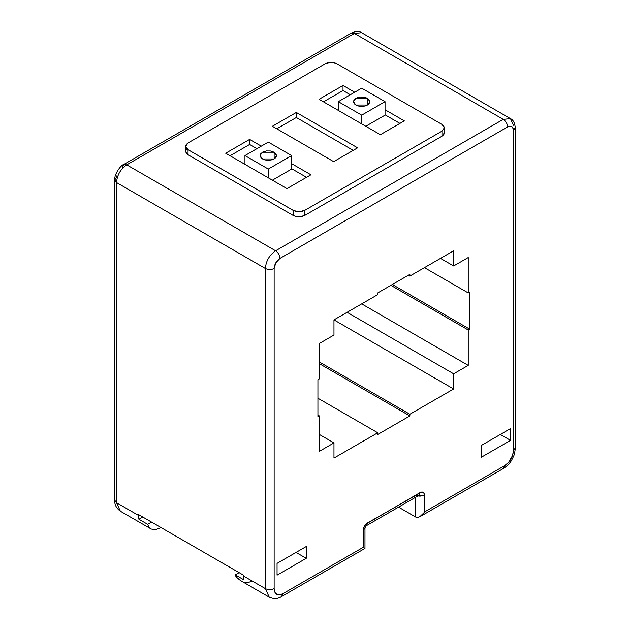 <?xml version="1.0" encoding="UTF-8"?>
<svg xmlns="http://www.w3.org/2000/svg" width="630" height="630" viewBox="0 0 630 630"><rect width="100%" height="100%" fill="white"/><g stroke="black" fill="none" stroke-linecap="round" stroke-linejoin="round"><path stroke-width="0.94" d="M291.651 169.068L272.388 180.188L291.651 169.068L291.651 155.586L268.301 142.104L244.952 155.586L268.301 169.068L291.651 155.586L291.651 169.068M244.952 164.351L244.952 155.586L268.301 169.068L268.301 177.833L268.301 169.068L291.651 155.586L268.301 142.104L244.952 155.586L244.952 164.351M274.137 152.216L276.113 154.051L276.428 156.429L275.011 158.366L272.302 159.76L268.301 160.359L264.757 159.894L261.584 158.358L260.174 156.437L260.489 154.051L262.773 152.05L266.419 150.948L270.553 151.003L274.137 152.216L262.466 152.216L260.048 155.586L262.466 158.957L274.137 158.957L276.554 155.586L274.137 152.216L274.137 158.957L274.137 152.216M385.048 115.148L365.786 126.268L385.048 115.148L385.048 101.666L361.699 88.184L338.349 101.666L361.699 115.148L385.048 101.666L385.048 115.148M338.349 110.431L338.349 101.666L361.699 115.148L361.699 123.913L361.699 115.148L385.048 101.666L361.699 88.184L338.349 101.666L338.349 110.431M367.534 98.296L369.668 100.414L369.826 102.509L368.085 104.69L365.235 105.974L361.699 106.431L358.155 105.974L354.981 104.438L353.572 102.509L353.887 100.131L356.17 98.13L359.817 97.028L363.951 97.083L367.534 98.296L355.863 98.296L353.446 101.666L355.863 105.037L367.534 105.037L369.952 101.666L367.534 98.296L367.534 105.037L367.534 98.296M444.37 132.647L443.819 134.568L441.961 136.214L441.961 131.158L444.378 127.788L441.961 124.417L336.892 63.756L333.514 62.575L329.978 62.394L325.214 63.756L188.039 142.947L186.236 144.522L185.63 146.113L186 147.743L187.614 149.428L293.604 210.617L299.281 211.743L304.786 210.357L441.961 131.158L444.315 128.362L443.819 126.055L441.961 124.417L336.892 63.756C333.002 61.937 329.104 61.937 325.214 63.756L188.039 142.947L185.622 146.317L188.039 149.688L188.039 154.744L186.236 153.177L185.63 151.168M343.019 85.491L354.69 92.232L343.019 85.491L319.087 99.304L343.019 85.491L343.019 90.547L323.466 101.832L343.019 90.547L343.019 85.491M385.048 109.754L404.31 120.873L380.378 134.694L319.087 99.304L380.378 134.694L404.31 120.873L385.048 109.754M296.32 112.455L357.612 147.837L333.68 161.658L272.388 126.268L296.32 112.455L272.388 126.268L333.68 161.658L357.612 147.837L296.32 112.455L296.32 117.503L276.767 128.796L296.32 117.503L296.32 112.455M249.622 139.411L261.3 146.152L249.622 139.411L225.69 153.232L249.622 139.411L249.622 144.467L230.068 155.76L249.622 144.467L249.622 139.411M291.651 163.674L310.913 174.801L286.981 188.614L225.69 153.232L286.981 188.614L310.913 174.801L291.651 163.674M444.378 127.788L444.378 132.843L441.961 136.214L441.961 131.158L304.786 210.357L304.786 215.413L441.961 136.214L304.786 215.413L299.951 216.767L296.604 216.61L293.107 215.413L188.039 154.744L293.107 215.413L293.107 210.357L188.039 149.688L188.039 154.744L185.622 151.373L185.622 146.317M186 149.956L186.85 148.877M399.932 123.401L385.048 114.81L399.932 123.401M350.319 94.76L343.019 90.547L350.319 94.76M353.233 150.365L296.32 117.503L353.233 150.365M306.534 177.329L291.651 168.73L306.534 177.329M256.922 148.68L249.622 144.467L256.922 148.68M293.107 210.357C296.998 212.2 300.896 212.2 304.786 210.357L304.786 215.413C300.896 217.255 296.998 217.255 293.107 215.413L293.107 210.357M415.721 495.148L418.792 495.44L366.258 525.766L363.156 530.523C363.416 527.302 364.88 524.774 367.534 522.939L366.258 525.774L367.534 522.939L421.698 492.03L423.573 492.605L424.392 494.337L424.447 511.985L504.709 465.649L508.615 462.333L512.552 455.522L513.466 450.481L513.324 128.89L511.757 126.535L508.938 126.362L507.63 126.945L279.98 258.379L275.845 262.734L274.137 268.49L274.137 588.656L274.767 592.05L275.593 593.397L278.058 594.822L279.641 594.87L282.894 593.712L363.156 547.375L363.203 529.783L364.077 526.885L366.148 523.995L420.068 492.605L418.792 495.44L420.068 492.605C422.73 491.369 424.187 492.211 424.447 495.133L420.068 496.18L417.903 495.952L424.447 495.133L424.447 511.985L423.974 512.749L424.447 511.985L504.709 465.649C510.032 461.979 512.946 456.923 513.466 450.481L513.466 130.315C513.119 126.417 511.174 125.299 507.63 126.945L279.98 258.379C279.72 255.158 278.255 252.63 275.601 250.795L126.748 164.855C120.543 169.139 117.141 175.038 116.534 182.55L265.38 268.49C265.986 260.977 269.396 255.079 275.601 250.795L503.252 119.361L510.473 118.645L513.466 125.26M354.399 33.421L503.252 119.361L354.399 33.421L361.628 32.705L354.399 33.421L126.748 164.855L354.399 33.421L351.304 33.114L354.399 33.421M151.263 529.05L155.437 529.728L161.044 527.57L155.437 529.728L151.263 529.05L149.168 527.286L147.696 524.325L138.939 519.27L138.419 515.356L116.534 502.716L120.377 511.221L116.534 502.716L116.534 182.527C117.141 175.038 120.543 169.139 126.748 164.855L275.601 250.795C269.396 255.079 265.986 260.977 265.38 268.49L116.534 182.55L116.534 502.716L138.419 515.356L138.419 514.513L243.495 575.174L243.495 576.017L265.38 588.656L265.38 268.49L265.38 588.656L269.231 597.161L265.38 588.656L243.495 576.017L243.495 575.174L138.419 514.513L138.939 519.27L142.797 517.041L138.939 519.27L147.696 524.325L148.751 526.696L150.68 528.704M122.37 167.383L123.653 164.548L126.748 164.855L123.653 164.548L351.304 33.114C355.745 31.106 359.187 30.965 361.628 32.705L361.659 32.729M120.401 511.237L120.377 511.221C116.337 508.229 114.455 504.551 114.715 500.188L116.534 502.716L114.715 500.188L114.715 180.022L116.534 182.527L114.715 180.022C114.117 173.951 121.228 164.816 123.653 164.548M116.668 175.951L116.534 177.495L114.715 180.022M277.058 575.174L277.058 563.377L306.243 546.533L306.243 558.322L277.058 575.174L306.243 558.322L306.243 546.533L277.058 563.377L277.058 575.174M510.552 440.37L481.367 457.223L481.367 445.426L510.552 428.573L510.552 440.37L510.552 428.573L481.367 445.426L481.367 457.223L510.552 440.37L500.338 434.472L510.552 440.37M469.689 292.084L469.689 329.151L468.232 329.994L468.232 365.384L453.639 373.81L453.639 388.978L409.854 414.249L409.854 415.934L377.748 434.472L377.748 432.786L333.971 458.065L333.971 442.898L319.378 451.324L319.378 415.934L317.922 416.776L317.922 379.709L319.378 378.866L319.378 343.476L333.971 335.05L333.971 319.882L377.748 294.612L377.748 292.926L409.854 274.389L409.854 276.074L453.639 250.795L453.639 265.962L468.232 257.536L468.232 292.926L469.689 292.084L468.232 292.926L424.447 267.648L468.232 292.926L468.232 257.536L453.639 265.962L453.639 250.795L409.854 276.074L409.854 274.389L377.748 292.926L377.748 294.612L333.971 319.882L333.971 335.05L319.378 343.476L319.378 378.866L317.922 379.709L317.922 416.776L319.378 415.934L319.378 451.324L333.971 442.898L333.971 458.065L377.748 432.786L317.922 398.239L377.748 432.786L377.748 434.472L409.854 415.934L319.378 363.699L409.854 415.934L409.854 414.249L319.378 362.014L409.854 414.249L453.639 388.978L453.639 373.81L347.106 312.307L453.639 373.81L468.232 365.384L468.232 329.994L390.884 285.343L468.232 329.994L469.689 329.151L469.689 292.084M420.068 516.608L503.433 468.484L504.709 465.649L503.433 468.484C507.465 465.83 510.284 462.9 511.891 459.68C513.537 455.852 514.568 456.183 515.285 447.954L513.466 450.481L515.285 447.954L515.285 127.788L513.466 130.292L515.285 127.788C514.804 122.937 513.206 119.889 510.473 118.645L503.252 119.361L275.601 250.795C278.255 252.63 279.72 255.158 279.98 258.379C276.428 260.828 274.483 264.198 274.137 268.49L274.137 588.656C271.223 590.042 268.301 590.042 265.38 588.656C268.301 590.042 271.223 590.042 274.137 588.656C274.656 594.499 277.578 596.185 282.894 593.712L281.61 596.547L364.975 548.423L364.975 527.995L363.156 530.523L363.156 547.375L364.896 548.376L363.156 547.375L282.894 593.712L281.61 596.547C277.972 598.957 273.845 599.162 269.231 597.161L240.652 580.663M415.69 497.227L415.69 517.041L417.855 517.411L421.029 515.97L423.974 512.749L419.753 516.781L417.257 517.451L415.69 517.041L415.69 497.227M420.391 516.419L419.753 516.781M507.63 126.945C507.37 123.724 505.914 121.196 503.252 119.361C505.914 121.196 507.37 123.724 507.63 126.945M274.137 268.49C271.223 269.876 268.301 269.876 265.38 268.49C268.301 269.876 271.223 269.876 274.137 268.49M296.029 552.431L306.243 558.322L296.029 552.431M151.554 522.097L147.696 524.325L151.554 522.097M244.007 579.931L243.495 576.017L244.007 579.931L235.258 574.875L244.007 579.931M240.471 580.553L236.108 576.915L235.258 574.875L239.116 572.646L235.258 574.875L237.219 578.056L241.345 581.033M398.538 507.134L415.69 517.041L398.538 507.134M252.252 581.073L248.716 582.341L244.062 582.088M317.922 415.091L319.378 415.934L317.922 415.091M361.699 303.88L468.232 365.384L361.699 303.88M333.971 319.89L453.639 388.978L333.971 319.89M392.34 284.5L469.689 329.151L392.34 284.5M408.397 275.231L409.854 276.074L408.397 275.231M319.378 434.472L333.971 442.898L319.378 434.472M440.504 258.379L453.639 265.962L440.504 258.379M510.473 118.645L361.628 32.705M151.027 528.916L120.377 511.221"/></g></svg>
